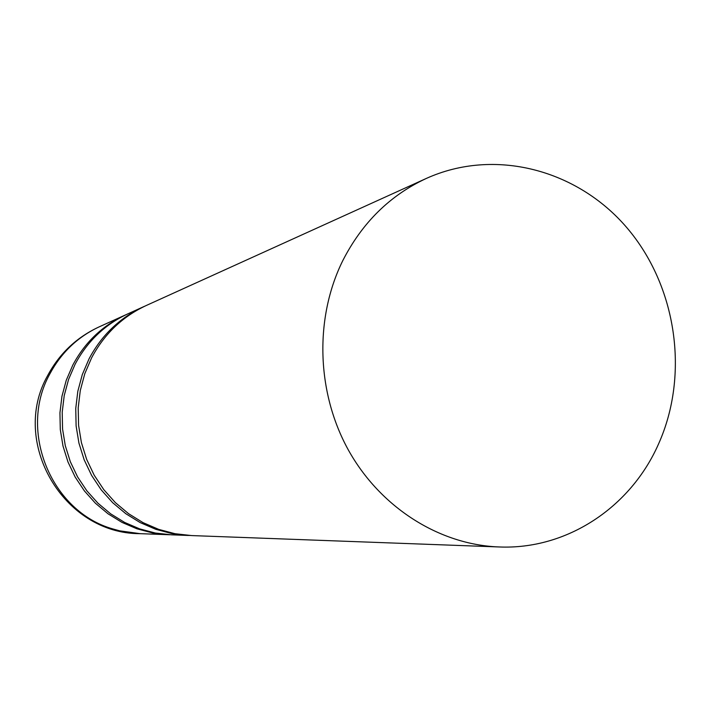 <?xml version="1.0" encoding="UTF-8"?>
<svg xmlns="http://www.w3.org/2000/svg" width="711" height="711" viewBox="0 0 711 711"><rect width="100%" height="100%" fill="white"/><g stroke="black" fill="none" stroke-linecap="round" stroke-linejoin="round"><path stroke-width="1.07" d="M658.537 443.984C689.706 374.493 676.659 285.92 626.844 227.671C577.128 169.414 494.456 147.639 426.369 178.417C390.001 195.285 362.121 222.73 342.729 260.733C314.44 318.039 316.431 391.974 348.203 449.716C380.136 507.396 439.167 544.715 498.944 546.955C566.818 549.941 630.675 507.334 658.537 443.984M498.944 546.955L191.677 535.579L175.022 533.712L158.722 529.384L143.124 522.674L128.575 513.689L115.378 502.633L103.833 489.71L94.19 475.197L86.662 459.404L81.418 442.677L78.583 425.365L78.201 407.847L80.29 390.508L84.787 373.719L91.603 357.837C104.286 333.983 122.541 316.519 146.359 305.454L426.369 178.417M144.937 306.112L143.515 306.743C119.83 317.746 101.682 335.103 89.062 358.815L82.289 374.608L77.819 391.29L75.739 408.523L76.113 425.933L78.939 443.131L84.147 459.759L91.63 475.455L101.22 489.87L112.694 502.713L125.811 513.706L140.28 522.638L155.789 529.313L171.991 533.606L190.113 535.507M188.557 535.463L171.387 534.823L155.336 533.037L139.649 528.877L124.638 522.434L110.632 513.813L97.94 503.192L86.831 490.786L77.561 476.868L70.327 461.706L65.288 445.655L62.568 429.044L62.204 412.229L64.221 395.583L68.558 379.461L75.126 364.21C87.337 341.289 104.917 324.5 127.864 313.844L143.515 306.743M126.558 314.449L99.424 326.749C77.837 336.774 61.297 352.523 49.806 373.995C17.953 430.999 51.236 511.778 113.102 529.011L119.679 530.833L140.174 533.668L169.947 534.761M125.243 315.035C102.42 325.638 84.938 342.329 72.789 365.116L66.256 380.278L61.946 396.303L59.937 412.851L60.293 429.56L63.003 446.073L68.007 462.034L75.197 477.099L84.422 490.945L95.461 503.272L108.081 513.831L122.008 522.398L136.939 528.806L152.545 532.939L168.507 534.716M100.633 326.198C77.383 336.605 59.733 353.047 47.681 375.515C9.83 442.046 63.359 533.685 139.774 533.668L141.498 533.712"/></g></svg>

